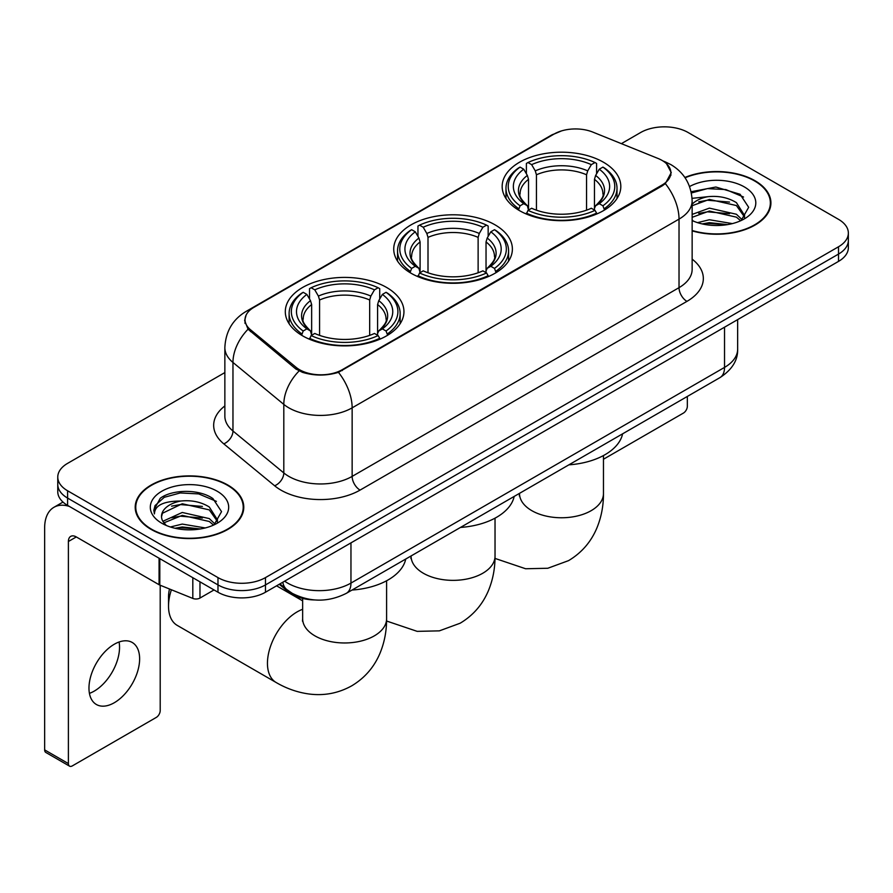 <?xml version="1.0" encoding="UTF-8"?>
<svg xmlns="http://www.w3.org/2000/svg" width="893" height="893" viewBox="0 0 893 893"><rect width="100%" height="100%" fill="white"/><g stroke="black" fill="none" stroke-linecap="round" stroke-linejoin="round"><path stroke-width="1.34" d="M495.012 224.824A59.329 34.247 0 0 0 430.359 217.401A59.329 34.247 0 0 0 393.735 249.047A59.329 34.247 0 0 0 411.115 273.269A59.329 34.247 0 0 0 475.757 280.692A59.329 34.247 0 0 0 512.381 249.047A59.329 34.247 0 0 0 495.012 224.824M386.569 287.434A59.329 34.247 0 0 0 321.926 280.011A59.329 34.247 0 0 0 285.302 311.646A59.329 34.247 0 0 0 302.671 335.868A59.329 34.247 0 0 0 367.324 343.292A59.329 34.247 0 0 0 403.949 311.646A59.329 34.247 0 0 0 386.569 287.434M603.445 162.225A59.329 34.247 0 0 0 538.792 154.802A59.329 34.247 0 0 0 502.167 186.447A59.329 34.247 0 0 0 519.547 210.659A59.329 34.247 0 0 0 584.201 218.082A59.329 34.247 0 0 0 620.814 186.447A59.329 34.247 0 0 0 603.445 162.225M662.014 160.394A30.217 17.447 0 0 0 657.974 158.441L592.807 132.097A30.217 17.447 0 0 0 554.095 134.05L253.88 307.382A30.217 17.447 0 0 0 245.028 319.716A30.217 17.447 0 0 0 250.487 329.729L296.119 367.358A30.217 17.447 0 0 0 342.253 369.691L662.014 185.074A30.217 17.447 0 0 0 670.866 172.74A30.217 17.447 0 0 0 662.014 160.394M314.66 599.951A33.577 19.389 180 0 1 288.238 591.691L279.252 584.279M692.142 230.874A54.283 31.344 0 0 0 770.916 202.901A54.283 31.344 0 0 0 755.009 180.732A54.283 31.344 0 0 0 684.875 177.473M227.882 485.066A54.283 31.344 0 0 0 168.721 478.28A54.283 31.344 0 0 0 135.2 507.235A54.283 31.344 0 0 0 151.107 529.393A54.283 31.344 0 0 0 210.268 536.191A54.283 31.344 0 0 0 243.778 507.235A54.283 31.344 0 0 0 227.882 485.066M135.769 510.059A54.283 31.344 0 0 0 135.58 510.885M666.535 163.732L671.257 172.55L665.341 183.612L662.405 185.744L338.458 372.348C326.47 375.953 314.492 375.953 302.515 372.348L295.728 368.909L248.064 329.216L244.626 320.509L246.178 314.95M224.857 372.571L67.6 463.367A33.577 19.389 0 0 0 57.766 477.074L57.766 491.697A33.577 19.389 0 0 0 67.6 505.405L217.981 592.226L217.981 584.915A33.577 19.389 0 0 0 265.478 584.915L838.516 254.081A33.577 19.389 0 0 0 848.35 240.362A33.577 19.389 0 0 1 838.516 254.081L265.478 584.915A33.577 19.389 0 0 1 217.981 584.915L67.6 498.093L217.981 584.915L217.981 577.604A33.577 19.389 0 0 0 265.478 577.604L838.516 246.769A33.577 19.389 0 0 0 848.35 233.051A33.577 19.389 0 0 0 838.516 219.343L688.135 132.521A33.577 19.389 0 0 0 640.638 132.521L621.372 143.65M57.766 484.386A33.577 19.389 0 0 0 67.6 498.093A33.577 19.389 0 0 1 57.766 484.386M57.766 477.074A33.577 19.389 0 0 0 67.6 490.782L217.981 577.604M243.409 510.885A54.283 31.344 0 0 0 243.22 510.059M770.547 206.551A54.283 31.344 0 0 0 770.358 205.714M217.981 592.226A33.577 19.389 0 0 0 265.478 592.226L838.516 261.392A33.577 19.389 0 0 0 848.35 247.674L848.35 233.051M692.142 230.506A53.725 31.021 0 0 0 770.358 202.901A53.725 31.021 0 0 0 754.618 180.966A53.725 31.021 0 0 0 685.087 177.785M697.522 222.647L709.388 219.745L732.383 223.607M702.166 223.92L709.388 222.647L727.561 224.612M692.142 214.409L709.388 208.136L736.412 214.253L742.172 219.745M692.142 217.312L709.388 211.038L736.412 217.155L740.665 220.75M692.064 198.335L707.825 196.694A27.984 16.152 0 0 0 692.142 204.207M707.825 196.694C718.564 195.578 728.085 197.554 736.412 202.644L744.606 215.537L744.416 217.669M692.142 205.714L709.388 199.429L736.412 205.546L744.516 216.988M692.142 219.968L693.336 221.084M692.142 220.549A39.18 22.615 0 0 0 744.327 218.885A39.18 22.615 0 0 0 744.327 186.905A39.18 22.615 0 0 0 689.575 186.537M741.134 220.538L748.669 207.299L740.074 194.261L715.862 187.028L691.126 191.738M691.383 192.977L707.39 188.613L725.864 189.573L743.534 197.029M698.739 201.818L707.39 200.222L729.548 202.086M698.739 213.427L707.39 211.82L729.548 213.695M702.903 224.087L707.39 223.429L727.136 224.679M603.467 459.236L683.379 413.102A5.592 3.226 120 0 0 687.342 406.248L687.342 396.447M151.497 529.169A53.725 31.021 0 0 0 210.056 535.889A53.725 31.021 0 0 0 243.22 507.235A53.725 31.021 0 0 0 227.481 485.301A53.725 31.021 0 0 0 168.933 478.57A53.725 31.021 0 0 0 135.769 507.235A53.725 31.021 0 0 0 151.497 529.169M170.384 526.982L182.25 524.079L205.256 527.942M175.028 528.254L182.25 526.982L200.434 528.957M162.839 521.3L182.25 512.47L209.275 518.587L215.034 524.079M163.81 522.885L182.25 515.373L209.275 521.49L213.539 525.095M214.007 524.883L221.542 511.633L212.947 498.607C199.284 488.817 172.215 489.275 160.26 498.272L153.808 510.093L154.422 513.888C154.79 505.382 163.542 501.096 180.687 501.04A27.984 16.152 0 0 0 161.51 516.377A27.984 16.152 0 0 0 162.872 521.345L166.21 525.419M180.687 501.04C191.426 499.913 200.958 501.888 209.275 506.978L217.479 519.871L217.278 522.003M161.51 516.69L162.459 513.252L182.25 503.764L209.275 509.881L217.39 521.322M217.2 491.239A39.18 22.615 0 0 0 161.789 491.239A39.18 22.615 0 0 0 161.789 523.231A39.18 22.615 0 0 0 217.2 523.231A39.18 22.615 0 0 0 217.2 491.239M153.819 510.361L155.036 505.583L164.267 497.312L180.263 492.947L198.726 493.918L216.396 501.364M171.601 506.164L180.263 504.556L202.41 506.431M171.601 517.761L180.263 516.165L202.41 518.04M175.776 528.422L180.263 527.774L200.01 529.024M518.476 210.034L520.072 205.792A53.279 30.764 0 0 1 520.072 167.103L523.733 169.212A48.133 27.783 0 0 0 523.733 203.671L527.35 205.736L528.522 210.056M528.522 208.292L528.522 179.348L527.35 175.441L523.733 169.212M526.39 173.8L526.39 163.441L527.986 162.526A53.279 30.764 0 0 1 595.006 162.526L591.333 164.647A48.133 27.783 0 0 0 531.648 164.647L535.264 170.876L536.436 174.782L536.436 210.168M586.556 210.168L586.556 174.782L587.717 170.876L591.333 164.647M568.897 464.84A61.561 35.541 0 0 0 622.611 433.819M526.39 213.103A55.522 32.059 0 0 0 596.591 213.103L595.006 210.357A53.279 30.764 0 0 1 527.986 210.357L526.39 214.052M596.591 214.052L596.591 213.103M520.072 167.103L518.476 168.007A55.522 32.059 0 0 0 505.974 188.267A55.522 32.059 0 0 0 518.476 208.538M595.006 162.526L596.591 163.441L596.591 173.8M527.986 210.357L531.648 208.248A48.133 27.783 0 0 0 591.333 208.248L595.006 210.357M523.733 203.671L520.072 205.792M531.648 164.647L527.986 162.526M527.35 175.441A43.054 24.859 0 0 0 527.35 205.736L527.551 205.87C521.434 199.954 518.945 195.935 520.083 193.814A41.413 23.91 0 0 1 528.522 179.348M604.505 208.538A55.522 32.059 0 0 0 617.007 188.267A55.522 32.059 0 0 0 604.505 168.007L602.92 167.103A53.279 30.764 0 0 1 602.92 205.792L604.505 210.034M602.92 205.792L599.259 203.671A48.133 27.783 0 0 0 599.259 169.212L602.92 167.103M599.259 169.212L595.631 175.441L594.47 179.348L594.47 208.292L595.631 205.736L599.259 203.671M594.47 179.348A41.413 23.91 0 0 1 602.909 193.814C604.036 195.947 601.547 199.965 595.43 205.87L595.631 205.736A43.054 24.859 0 0 0 595.631 175.441M594.47 210.056L594.47 208.292M410.043 272.633L411.64 268.391A53.279 30.764 0 0 1 411.64 229.702L415.301 231.812A48.133 27.783 0 0 0 415.301 266.281L418.917 268.335L420.09 272.655M420.09 270.892L420.09 241.958L418.917 238.051L415.301 231.812M417.957 236.399L417.957 226.041L419.554 225.136A53.279 30.764 0 0 1 486.573 225.136L482.901 227.246A48.133 27.783 0 0 0 423.215 227.246L426.832 233.475L428.004 237.382L428.004 272.778M478.123 272.778L478.123 237.382L479.284 233.475L482.901 227.246M460.453 527.439A61.561 35.541 0 0 0 514.178 496.43M417.957 275.714A55.522 32.059 0 0 0 488.158 275.714L486.573 272.968A53.279 30.764 0 0 1 419.554 272.968L417.957 276.663M488.158 276.663L488.158 275.714M411.64 229.702L410.043 230.606A55.522 32.059 0 0 0 397.541 250.877A55.522 32.059 0 0 0 410.043 271.137M486.573 225.136L488.158 226.041L488.158 236.399M419.554 272.968L423.215 270.847A48.133 27.783 0 0 0 482.901 270.847L486.573 272.968M415.301 266.281L411.64 268.391M423.215 227.246L419.554 225.136M418.917 238.051A43.054 24.859 0 0 0 418.917 268.335L419.118 268.469C413.001 262.553 410.512 258.535 411.64 256.425A41.413 23.91 0 0 1 420.09 241.958M496.073 271.137A55.522 32.059 0 0 0 508.575 250.877A55.522 32.059 0 0 0 496.073 230.606L494.488 229.702A53.279 30.764 0 0 1 494.488 268.391L496.073 272.633M494.488 268.391L490.815 266.281A48.133 27.783 0 0 0 490.815 231.812L494.488 229.702M490.815 231.812L487.198 238.051L486.038 241.958L486.038 270.892L487.198 268.335L490.815 266.281M486.038 241.958A41.413 23.91 0 0 1 494.476 256.425C495.604 258.557 493.115 262.564 486.998 268.469L487.198 268.335A43.054 24.859 0 0 0 487.198 238.051M486.038 272.655L486.038 270.892M171.4 589.76A41.971 24.234 120 0 0 168.52 606.168L168.52 597.026A30.786 17.771 -60 0 1 169.503 588.989M168.52 606.168A41.971 24.234 120 0 0 177.216 625.379L276.149 682.509A41.971 24.234 -60 0 1 269.708 648.865A41.971 24.234 -60 0 1 297.135 611.884A41.971 24.234 -60 0 1 302.649 609.294M301.611 335.243L303.196 331.002A53.279 30.764 0 0 1 303.196 292.301L306.868 294.422A48.133 27.783 0 0 0 306.868 328.881L310.485 330.935L311.646 335.255M311.646 333.491L311.646 304.558L310.485 300.651L306.868 294.422M309.525 299.01L309.525 288.64L311.121 287.736A53.279 30.764 0 0 1 378.13 287.736L374.468 289.845A48.133 27.783 0 0 0 314.782 289.845L318.399 296.085L319.571 299.992L319.571 335.377M369.68 335.377L369.68 299.992L370.852 296.085L374.468 289.845M352.021 590.05A61.561 35.541 0 0 0 405.746 559.029M309.525 338.313A55.522 32.059 0 0 0 379.726 338.313L378.13 335.567A53.279 30.764 0 0 1 311.121 335.567L309.525 339.262M379.726 339.262L379.726 338.313M303.196 292.301L301.611 293.217A55.522 32.059 0 0 0 289.109 313.476A55.522 32.059 0 0 0 301.611 333.748M378.13 287.736L379.726 288.64L379.726 299.01M311.121 335.567L314.782 333.457A48.133 27.783 0 0 0 374.468 333.457L378.13 335.567M306.868 328.881L303.196 331.002M314.782 289.845L311.121 287.736M310.485 300.651A43.054 24.859 0 0 0 310.485 330.935L310.686 331.069C304.569 325.152 302.08 321.145 303.207 319.024A41.413 23.91 0 0 1 311.646 304.558M387.64 333.748A55.522 32.059 0 0 0 400.142 313.476A55.522 32.059 0 0 0 387.64 293.217L386.044 292.301A53.279 30.764 0 0 1 386.044 331.002L387.64 335.243M386.044 331.002L382.383 328.881A48.133 27.783 0 0 0 382.383 294.422L386.044 292.301M382.383 294.422L378.766 300.651L377.594 304.558L377.594 333.491L378.766 330.935L382.383 328.881M377.594 304.558A41.413 23.91 0 0 1 386.044 319.024C387.171 321.156 384.671 325.175 378.565 331.069L378.766 330.935A43.054 24.859 0 0 0 378.766 300.651M377.594 335.255L377.594 333.491M119.082 642A35.82 20.684 -60 0 1 94.212 691.126A35.82 20.684 -60 0 1 89.434 693.359M114.304 702.724A35.82 20.684 120 0 0 137.701 671.156A35.82 20.684 120 0 0 132.209 642.458A35.82 20.684 120 0 0 114.304 644.233A35.82 20.684 120 0 0 90.896 675.8A35.82 20.684 120 0 0 96.388 704.499A35.82 20.684 120 0 0 114.304 702.724M199.976 581.834L199.976 598.053L214.03 589.938M69.274 506.376A44.773 25.852 -120 0 0 53.926 507.302A44.773 25.852 -120 0 0 44.65 527.796L44.65 749.886L68.393 763.593L68.393 541.504A11.196 6.463 60 0 1 70.714 536.38A11.196 6.463 60 0 1 76.307 536.939L159.066 584.714L159.066 558.214M68.393 763.593A5.592 3.226 120 0 0 69.554 766.149L45.811 752.442A5.592 3.226 -60 0 1 44.65 749.886M69.554 766.149A5.592 3.226 120 0 0 72.355 765.881L156.253 717.436A5.592 3.226 120 0 0 160.204 710.582L160.204 585.239M199.976 598.053A5.592 3.226 180 0 1 192.81 598.422L159.814 585.082A5.592 3.226 180 0 1 159.066 584.714M250.487 329.729L250.487 331.604M296.119 367.358L296.119 369.222M342.253 369.691L342.253 370.584M662.014 185.074L662.014 185.967M288.238 590.686L288.238 591.691M692.142 259.137A55.969 32.315 180 0 1 686.94 301.376L360.058 490.101A11.196 6.463 60 0 1 352.143 476.393L679.026 287.658A44.773 25.852 0 0 0 692.142 269.385L692.142 200.836A44.773 25.852 180 0 1 679.026 219.12A39.18 22.615 -120 0 0 665.341 183.612M360.058 490.101A55.969 32.315 180 0 1 280.904 490.101A55.969 32.315 180 0 1 274.642 485.781L223.786 443.854A55.969 32.315 180 0 1 224.857 405.935M288.83 476.393A44.773 25.852 0 0 0 352.143 476.393L352.143 407.844A44.773 25.852 180 0 1 288.83 407.844A44.773 25.852 180 0 1 283.807 404.395L232.961 362.458A44.773 25.852 180 0 1 224.857 347.634L224.857 416.183A44.773 25.852 0 0 0 232.961 431.006L283.807 472.933A44.773 25.852 0 0 0 288.83 476.393M692.142 200.836C691.383 184.739 684.306 172.673 670.911 164.625L665.263 161.867A39.18 18.351 112 0 0 663.599 161.387M338.458 372.348A39.18 22.615 60 0 1 352.143 407.844L679.026 219.12L679.026 287.658A11.196 6.463 60 0 0 686.94 301.376M250.308 309.86A39.18 22.615 -120 0 0 246.088 311.423C232.693 319.471 225.616 331.537 224.857 347.634M246.088 311.423L551.204 135.267A39.18 22.615 60 0 1 554.173 134.006M248.064 329.216A39.18 26.198 129.5 0 0 232.961 362.458L232.961 431.006A11.196 7.49 -50.5 0 1 223.786 443.854M299.066 370.986A39.18 26.198 129.5 0 0 283.807 404.395L283.807 472.933A11.196 7.49 -50.5 0 1 274.642 485.781M265.478 577.604L265.478 592.226M838.516 246.769L838.516 261.392M67.6 490.782L67.6 505.405M284.633 581.164A44.773 25.852 0 0 0 287.635 583.084A44.773 25.852 0 0 0 350.96 583.084L724.536 367.403A44.773 25.852 0 0 0 737.651 349.13C737.986 360.236 732.059 369.747 719.903 377.65L346.317 593.343A22.392 12.926 60 0 0 350.96 583.084L350.96 542.877M724.536 327.195L724.536 367.403A22.392 12.926 60 0 1 719.903 377.65M282.813 582.214A22.392 14.969 129.5 0 0 286.72 589.492L279.922 583.888M603.467 455.553L603.467 493.528A41.971 24.234 180 0 1 591.177 510.662A41.971 24.234 180 0 1 531.815 510.662A41.971 24.234 180 0 1 519.514 493.528L519.324 495.928M586.556 174.782A41.413 23.91 0 0 0 536.436 174.782M587.717 170.876A43.054 24.859 0 0 0 535.264 170.876M495.035 518.152L495.035 556.127A41.971 24.234 180 0 1 482.745 573.261A41.971 24.234 180 0 1 423.382 573.261A41.971 24.234 180 0 1 411.081 556.127L410.892 558.527M478.123 237.382A41.413 23.91 0 0 0 428.004 237.382M479.284 233.475A43.054 24.859 0 0 0 426.832 233.475M386.602 580.763L386.602 618.737A41.971 24.234 180 0 1 374.301 635.872A41.971 24.234 180 0 1 314.939 635.872A41.971 24.234 180 0 1 302.649 618.737L302.459 621.137M369.68 299.992A41.413 23.91 0 0 0 319.571 299.992M370.852 296.085A43.054 24.859 0 0 0 318.399 296.085M68.393 541.504L76.307 536.939M159.814 558.65L159.814 585.082M192.81 598.422L192.81 577.693M245.028 319.716L245.028 323.422M670.866 172.74L670.866 175.408M551.204 135.267L561.44 130.936M665.263 161.867L662.829 160.885M346.317 593.343C328.3 602.384 310.284 602.384 292.279 593.343L286.72 589.492M737.651 349.13L737.651 319.616M770.358 207.388L770.358 202.901M243.22 511.722L243.22 507.235M135.769 511.722L135.769 507.235M603.467 493.528C603.534 505.483 601.402 516.801 597.093 527.484C591.233 541.716 581.723 552.756 568.573 560.625L547.789 568.261L525.62 568.752L495.012 558.415M505.974 198.514L505.974 188.267M617.007 198.514L617.007 188.267M495.035 556.127C495.09 568.093 492.969 579.412 488.661 590.094C482.789 604.315 473.29 615.366 460.141 623.225L439.356 630.86L417.187 631.362L386.58 621.026M397.541 261.113L397.541 250.877M508.575 261.113L508.575 250.877M386.602 618.737C386.658 630.692 384.537 642.011 380.228 652.694C374.357 666.915 364.857 677.966 351.708 685.835C338.313 693.281 324.003 695.993 308.755 693.961C297.347 692.354 286.474 688.536 276.149 682.509M289.109 323.724L289.109 313.476M400.142 323.724L400.142 313.476M302.649 600.866L276.584 585.819M302.649 598.422L302.649 618.737M53.926 507.302L62.979 502.067"/></g></svg>
